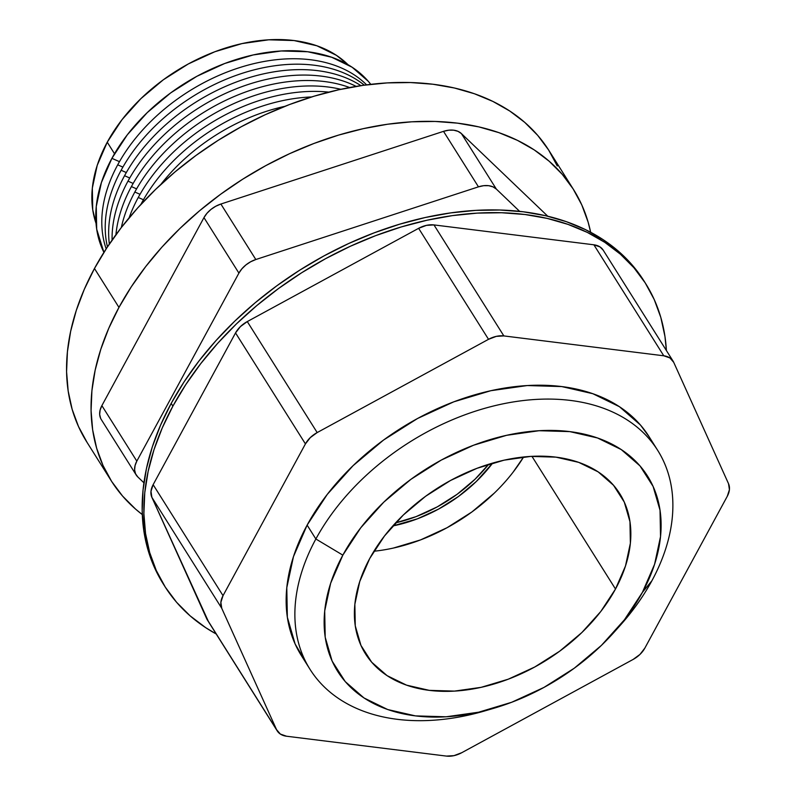 <?xml version="1.0" encoding="UTF-8"?>
<svg xmlns="http://www.w3.org/2000/svg" width="796" height="796" viewBox="0 0 796 796"><rect width="100%" height="100%" fill="white"/><g stroke="black" fill="none" stroke-linecap="round" stroke-linejoin="round"><path stroke-width="1.19" d="M373.921 551.24A150.255 101.808 147.8 0 0 523.609 456.984L513.082 472.197M615.497 589.03A150.255 101.808 -32.2 0 1 487.61 685.784A150.255 101.808 -32.2 0 1 365.473 653.815A150.255 101.808 -32.2 0 1 369.732 558.484L384.448 536.026L403.313 515.012L425.621 496.266L450.496 480.495L476.993 468.307L504.087 460.168L530.743 456.406L555.936 457.143L578.692 462.357L598.134 471.859L613.527 485.281L624.283 502.097L629.964 521.669L630.372 543.24L625.487 565.986L615.497 589.03L600.791 611.487L581.916 632.492L559.618 651.237L534.733 667.008L508.246 679.197L481.142 687.336L454.496 691.107L429.303 690.361L406.547 685.147L387.095 675.645L371.702 662.232L360.956 645.407L355.265 625.845L354.857 604.263L359.742 581.528L369.732 558.484A150.255 101.808 -32.2 0 1 497.629 461.73A150.255 101.808 -32.2 0 1 619.766 493.689A150.255 101.808 -32.2 0 1 615.497 589.03L531.947 456.337L615.497 589.03M657.725 450.407L648.989 436.536A205.438 139.201 147.8 0 0 481.998 392.836A205.438 139.201 147.8 0 0 307.127 525.121L315.863 538.992A205.438 139.201 -32.2 0 1 490.734 406.706A205.438 139.201 -32.2 0 1 657.725 450.407A205.438 139.201 -32.2 0 1 651.894 580.762A205.438 139.201 147.8 0 0 570.453 400.438A205.438 139.201 147.8 0 0 315.863 538.992L342.837 555.14A183.15 124.096 -32.2 0 1 569.797 431.611A183.15 124.096 -32.2 0 1 642.402 592.373L651.894 580.762L642.402 592.373A183.15 124.096 -32.2 0 1 613.815 632.531A183.15 124.096 -32.2 0 1 493.241 708.45A183.15 124.096 -32.2 0 1 342.837 555.14L315.863 538.992A205.438 139.201 147.8 0 0 484.585 710.977L493.241 708.45M492.634 463.093A120.206 81.441 -32.2 0 1 392.816 525.947L417.412 518.823L438.606 509.072L458.506 496.455L476.346 481.461L492.634 463.093M395.602 522.872A120.206 81.441 147.8 0 0 488.654 464.287A120.206 81.441 -32.2 0 1 395.602 522.872L416.039 516.644L437.233 506.893L457.143 494.276L474.983 479.282L488.654 464.287L474.983 479.282M645.675 283.625L643.964 280.898A284.122 192.503 147.8 0 0 413.015 220.452A284.122 192.503 147.8 0 0 171.18 403.413L172.891 406.129A284.122 192.503 -32.2 0 1 414.726 223.179A284.122 192.503 -32.2 0 1 645.675 283.625A284.122 192.503 -32.2 0 1 666.391 350.519L664.968 336.519L660.819 317.455L654.212 299.515L645.208 282.879L633.895 267.715L620.373 254.163L604.781 242.342L587.269 232.382L568.006 224.382L547.18 218.403L524.982 214.512L501.629 212.741L477.341 213.109L452.367 215.616L426.945 220.243L401.303 226.93L375.702 235.626L350.389 246.243L325.604 258.67L301.585 272.799L278.57 288.49L256.77 305.594L236.392 323.942L217.646 343.365L200.711 363.673L185.747 384.657L172.891 406.129L171.18 403.413A284.122 192.503 147.8 0 0 163.12 583.687L164.832 586.403A284.122 192.503 -32.2 0 1 172.891 406.129L162.275 427.88L153.996 449.7L148.146 471.381L144.763 492.714L143.887 513.49L145.539 533.509L149.688 552.573L156.295 570.513L165.299 587.14L176.613 602.313L190.135 615.865L205.726 627.676L216.204 633.994A284.122 192.503 -32.2 0 1 164.832 586.403M208.244 621.129L151.867 497.321L150.981 491.341L153.14 484.674L223.029 595.667L305.425 443.909L223.029 595.667L220.87 602.333L221.756 608.313L276.57 729.673L280.371 734.071L286.51 736.22L446.427 756.091L453.969 755.653L461.77 752.698L633.109 659.446L639.974 654.421L644.86 648.093L727.255 496.336L729.425 489.679L728.529 483.699L673.715 362.329L669.914 357.931L663.774 355.792L503.858 335.922L496.316 336.36L488.525 339.315L317.176 432.566L310.311 437.591L305.425 443.909L235.536 332.917L240.422 326.599L247.287 321.574L418.626 228.323L426.427 225.368L433.969 224.92L593.886 244.8L600.025 246.939L603.209 250.173M305.972 662.222L295.127 643.984L287.346 617.218L286.789 587.727L293.465 556.633L307.127 525.121L327.246 494.415L353.046 465.7L383.543 440.059L417.552 418.497L453.78 401.831L490.824 390.707L527.27 385.553L561.717 386.567L592.831 393.702L619.417 406.696L640.472 425.034L649.347 437.103M613.815 632.531L619.835 625.805A205.438 139.201 147.8 0 0 651.894 580.762A205.438 139.201 -32.2 0 1 616.721 629.218M642.402 592.373L654.581 564.284L660.531 536.554L660.033 510.266L653.098 486.406L640.004 465.909L621.238 449.561L597.527 437.979L569.797 431.611L539.091 430.716L506.594 435.312L473.57 445.223L441.273 460.078L410.955 479.301L383.772 502.157L360.767 527.768L342.837 555.14L330.658 583.229L324.698 610.95L325.196 637.238L332.131 661.098L345.235 681.595L363.991 697.953L387.702 709.534L415.442 715.893L446.148 716.798L478.635 712.201L511.659 702.281L543.957 687.426L574.284 668.202L601.468 645.347L624.462 619.746L642.402 592.373M163.588 584.423L154.583 567.787L147.966 549.857L143.827 530.783L142.176 510.763L143.051 489.998L146.434 468.665L152.285 446.984L160.563 425.163L171.18 403.413L184.035 381.941L199 360.946L215.935 340.648L234.681 321.226L255.048 302.878L276.849 285.774L299.873 270.083L323.892 255.954L348.678 243.516L373.991 232.91L399.592 224.213L425.233 217.517L450.655 212.9L475.63 210.393L499.908 210.015L523.261 211.786L545.459 215.676L566.294 221.656L585.558 229.666L603.07 239.626L618.661 251.436L632.183 264.998L643.984 280.938M307.127 525.121A205.438 139.201 147.8 0 0 301.296 655.476L310.032 669.346A205.438 139.201 -32.2 0 1 315.863 538.992L307.127 525.121M489.013 709.644A205.438 139.201 -32.2 0 1 310.032 669.346M393.443 548.046L420.537 539.917L447.034 527.728L471.909 511.957L494.207 493.202M153.14 484.674L235.536 332.917L153.14 484.674A21.86 14.806 147.8 0 0 151.867 497.321L206.681 618.681L276.57 729.673L221.756 608.313L151.867 497.321L221.756 608.313A21.86 14.806 -32.2 0 1 223.029 595.667L153.14 484.674M317.176 432.566L488.525 339.315L418.626 228.323L247.287 321.574L317.176 432.566L247.287 321.574A21.86 14.806 147.8 0 0 235.536 332.917L305.425 443.909A21.86 14.806 -32.2 0 1 317.176 432.566M503.858 335.922L663.774 355.792L593.886 244.8L433.969 224.92L503.858 335.922L433.969 224.92A21.86 14.806 147.8 0 0 418.626 228.323L488.525 339.315A21.86 14.806 -32.2 0 1 503.858 335.922M673.058 361.105L603.169 250.113A21.86 14.806 147.8 0 0 593.886 244.8L663.774 355.792A21.86 14.806 -32.2 0 1 673.058 361.105A21.86 14.806 -32.2 0 1 673.715 362.329L728.529 483.699A21.86 14.806 -32.2 0 1 727.255 496.336L644.86 648.093A21.86 14.806 -32.2 0 1 633.109 659.446L461.77 752.698A21.86 14.806 -32.2 0 1 446.427 756.091L286.51 736.22A21.86 14.806 -32.2 0 1 277.227 730.897A21.86 14.806 -32.2 0 1 276.57 729.673L206.681 618.681A21.86 14.806 147.8 0 0 207.338 619.905L277.227 730.897M111.908 158.334L119.46 161.668L111.908 158.334L127.38 134.713L147.23 112.624L170.682 92.903L196.851 76.317L224.711 63.501L253.208 54.944L281.247 50.974L307.734 51.75L331.673 57.242L352.13 67.232L368.319 81.351L370.777 84.346A158.026 107.072 147.8 0 0 241.566 57.899A158.026 107.072 147.8 0 0 111.908 158.334A158.026 107.072 147.8 0 0 103.918 252.372L96.694 229.178L96.266 206.492L101.4 182.573L111.908 158.334M117.709 164.822A155.757 105.53 -32.2 0 1 239.168 67.75A155.757 105.53 -32.2 0 1 366.618 84.854A155.757 105.53 147.8 0 0 239.168 67.75A155.757 105.53 147.8 0 0 117.709 164.822L122.892 167.11L117.709 164.822A155.757 105.53 147.8 0 0 106.176 248.85A155.757 105.53 -32.2 0 1 117.709 164.822M121.131 170.264A155.757 105.53 -32.2 0 1 364.319 85.162A155.757 105.53 147.8 0 0 121.131 170.264L126.315 172.553L121.131 170.264A155.757 105.53 147.8 0 0 107.45 246.909A155.757 105.53 -32.2 0 1 121.131 170.264M124.554 175.707A155.757 105.53 -32.2 0 1 360.916 85.65A155.757 105.53 147.8 0 0 124.554 175.707L129.738 177.996L124.554 175.707A155.757 105.53 147.8 0 0 109.36 244.054A155.757 105.53 -32.2 0 1 124.554 175.707M127.987 181.14A155.757 105.53 -32.2 0 1 356.16 86.396A155.757 105.53 147.8 0 0 127.987 181.14L133.171 183.438L127.987 181.14A155.757 105.53 147.8 0 0 112.087 240.084A155.757 105.53 -32.2 0 1 127.987 181.14M131.41 186.582A155.757 105.53 -32.2 0 1 349.663 87.54A155.757 105.53 147.8 0 0 131.41 186.582L136.594 188.871L131.41 186.582A155.757 105.53 147.8 0 0 115.927 234.711A155.757 105.53 -32.2 0 1 131.41 186.582M134.832 192.025A155.757 105.53 -32.2 0 1 340.847 89.301A155.757 105.53 147.8 0 0 134.832 192.025L140.016 194.314L134.832 192.025A155.757 105.53 147.8 0 0 121.33 227.527A155.757 105.53 -32.2 0 1 134.832 192.025M138.265 197.468A155.757 105.53 -32.2 0 1 328.768 92.127A155.757 105.53 147.8 0 0 138.265 197.468L143.449 199.756L138.265 197.468A155.757 105.53 147.8 0 0 129.091 217.865A155.757 105.53 -32.2 0 1 138.265 197.468M141.688 202.91A155.757 105.53 -32.2 0 1 311.624 96.943A155.757 105.53 147.8 0 0 141.688 202.91L141.688 202.91A155.757 105.53 147.8 0 0 140.842 204.482A155.757 105.53 -32.2 0 1 141.688 202.91M160.872 184.413A155.757 105.53 -32.2 0 1 284.868 106.336A155.757 105.53 147.8 0 0 160.872 184.413M348.021 64.705A150.743 102.137 147.8 0 0 224.691 48.297A150.743 102.137 147.8 0 0 107.251 142.205L114.505 153.727L107.251 142.205A150.743 102.137 147.8 0 0 96.037 223.368L92.734 209.786L92.326 188.145L97.221 165.329L107.251 142.205L122.007 119.679L140.942 98.604L163.309 79.799L188.274 63.969L214.85 51.74L242.034 43.581L268.779 39.8L294.042 40.546L316.878 45.78L336.39 55.312L348.031 64.705M573.568 189.607L549.071 150.703A273.187 185.1 147.8 0 0 326.997 92.585A273.187 185.1 147.8 0 0 94.465 268.501L118.962 307.405A273.187 185.1 -32.2 0 1 351.494 131.489A273.187 185.1 -32.2 0 1 573.568 189.607A273.187 185.1 -32.2 0 1 590.652 232.263L588.125 222.134L581.777 204.89L573.11 188.891L562.235 174.314L549.23 161.28L534.245 149.917L517.41 140.345L498.883 132.643L478.854 126.892L457.501 123.151L435.054 121.45L411.701 121.808L387.692 124.216L363.245 128.663L338.589 135.091L313.972 143.459L289.635 153.658L265.804 165.618L242.71 179.2L220.572 194.294L199.607 210.731L180.025 228.382L161.996 247.049L145.718 266.57L131.32 286.759L118.962 307.405L94.465 268.501A273.187 185.1 147.8 0 0 86.714 441.84L111.211 480.744A273.187 185.1 -32.2 0 1 118.962 307.405L108.754 328.32L100.793 349.305L95.162 370.15L91.918 390.657L91.072 410.627L92.654 429.88L96.644 448.208L103.002 465.461L111.659 481.451L122.544 496.037L135.539 509.072L142.295 514.584A273.187 185.1 -32.2 0 1 111.211 480.744M238.909 273.108L136.822 461.133L135.051 465.6L134.614 469.909L135.549 473.779L137.788 476.933L143.917 482.804L137.788 476.933A21.86 14.806 -32.2 0 1 136.206 475.003A21.86 14.806 -32.2 0 1 136.822 461.133L238.909 273.108L203.965 217.616L206.96 213.298L210.97 209.428L215.716 206.273L220.88 204.035L443.511 131.35L448.745 130.186L453.68 130.186L457.999 131.34L461.391 133.569L547.777 216.223L461.391 133.569L496.336 189.07L492.943 186.841L488.635 185.687L483.689 185.687L478.456 186.841L255.824 259.526L250.66 261.765L245.914 264.929L241.904 268.799L238.909 273.108A21.86 14.806 -32.2 0 1 255.824 259.526L478.456 186.841L443.511 131.35L220.88 204.035L255.824 259.526L220.88 204.035A21.86 14.806 147.8 0 0 203.965 217.616L101.878 405.632L203.965 217.616L238.909 273.108M519.639 211.368L496.336 189.07L519.639 211.368M87.162 442.546L78.506 426.556L72.147 409.313L68.167 390.975L66.575 371.732L67.421 351.752L70.665 331.245L76.297 310.4L84.257 289.416L94.465 268.501L106.823 247.855L121.221 227.676L137.499 208.154L155.528 189.478L175.11 171.837L196.075 155.389L218.213 140.295L241.307 126.713L265.138 114.763L289.475 104.555L314.092 96.197L338.748 89.759L363.195 85.321L387.204 82.903L410.557 82.545L433.014 84.247L454.357 87.988L474.386 93.739L492.913 101.44L509.748 111.012L524.733 122.375L537.738 135.41L548.613 149.996L557.28 165.986M100.604 418.278L99.669 414.418L100.107 410.099L101.878 405.632L136.822 461.133L101.878 405.632A21.86 14.806 147.8 0 0 101.261 419.502L136.206 475.003M496.336 189.07L461.391 133.569A21.86 14.806 147.8 0 0 443.511 131.35L478.456 186.841A21.86 14.806 -32.2 0 1 496.336 189.07"/></g></svg>

